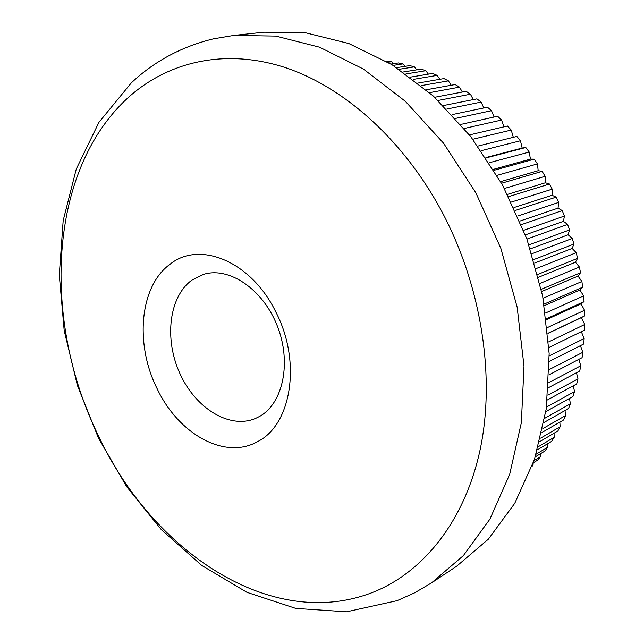 <?xml version="1.0" encoding="UTF-8"?>
<svg xmlns="http://www.w3.org/2000/svg" width="644" height="644" viewBox="0 0 644 644"><rect width="100%" height="100%" fill="white"/><g stroke="black" fill="none" stroke-linecap="round" stroke-linejoin="round"><path stroke-width="0.97" d="M257.761 441.534C224.909 460.436 178.38 433.984 157.104 388.638C134.636 344.001 139.579 286.105 170.161 264.145C199.6 240.284 251.369 261.432 275.825 311.994C301.714 361.606 291.499 424.782 257.761 441.534M192.033 280.035C168.897 296.594 164.043 339.09 179.958 373.649C195.583 408.368 229.658 429.548 255.604 418.407L259.564 416.435C283.118 403.418 291.812 362.298 277.218 325.759C262.889 289.116 229.047 266.399 203.601 274.36L192.033 280.035M373.319 592.142C423.205 572.17 464.574 521.479 480.078 449.955C495.3 378.439 482.147 289.148 443.603 214.911C404.867 140.746 343.824 86.481 283.787 67.097C223.565 48.026 167.021 62.202 127.617 98.113C47.64 171.602 42.11 320.929 98.194 435.264C151.783 550.596 271.052 632.601 373.319 592.142M233.828 35.428L263.815 32.2L305.465 32.755L348.758 43.502L392.019 64.706L433.372 96.077L470.853 136.713L502.578 185.07L526.921 239.045L542.675 296.119L549.155 353.588L546.273 408.795L534.504 459.349L514.757 503.294L488.313 539.221L456.62 566.253L431.488 582.925L463.366 555.611L489.923 519.12L509.686 474.314L521.358 422.633L523.999 366.074L517.14 307.091L500.879 248.447L475.924 192.934L443.523 143.177L405.366 101.341L363.369 69.037L319.545 47.189L275.801 36.08L233.828 35.428L213.567 38.801C181.729 46.545 154.327 61.22 131.36 82.843L98.943 122.32L76.29 168.986L63.184 220.538L59.28 275.012L64.191 330.573L77.425 385.49L98.468 438.073L126.683 486.695L161.386 529.714L201.773 565.48L246.934 592.319L295.749 608.411L346.641 611.8L397.098 600.667L414.647 592.81L431.488 582.925M387.986 62.251L391.584 61.719L386.223 61.212M391.584 61.719L393.5 63.684M393.122 65.39L402.959 63.893L398.451 62.935L390.98 64.062M402.959 63.893L405.157 66.332M399.151 69.278L414.374 66.887L409.858 65.608L396.672 67.644M414.374 66.887L416.797 69.818M405.937 73.939L425.789 70.719L421.273 69.109L403.168 71.999M425.789 70.719L428.389 74.141M413.351 79.381L437.147 75.372L432.663 73.432L410.357 77.135M437.147 75.372L439.868 79.293M421.265 85.62L448.409 80.846L443.966 78.584L418.085 83.06M448.409 80.846L451.203 85.266M429.556 92.656L459.526 87.133L455.147 84.549L426.239 89.774M459.526 87.133L462.344 92.044M438.097 100.472L470.442 94.217L466.151 91.319L434.692 97.284M470.442 94.217L473.235 99.611M446.791 109.061L481.124 102.082L476.93 98.878L443.346 105.576M481.124 102.082L483.829 107.951M455.541 118.407L491.509 110.688L487.444 107.194L452.08 114.624M491.509 110.688L494.077 117.039M464.244 128.486L501.563 120.034L497.627 116.25L460.814 124.413M501.563 120.034L503.922 126.836M472.825 139.257L511.223 130.064L507.448 126.015L469.452 134.918M511.223 130.064L513.332 137.317M481.197 150.696L520.457 140.746L516.858 136.439L477.912 146.091M520.457 140.746L522.155 148.064L525.802 147.5L529.207 152.048L530.431 159.124L534.246 159.149L537.442 163.914L538.191 170.7L542.151 171.336L545.114 176.295L545.412 182.767L549.469 184.015L552.198 189.151L552.037 195.261L556.166 197.12L558.646 202.409L558.05 208.133L562.22 210.604L564.434 216.03L563.428 221.327L567.597 224.402L569.529 229.932L568.129 234.778L572.274 238.449L573.925 244.068L572.146 248.431L576.219 252.69L577.579 258.365L575.454 262.229L579.431 267.059L580.502 272.758L578.046 276.099L581.894 281.484L582.659 287.192L579.906 289.985L583.601 295.902L584.06 301.593L581.041 303.831L584.535 310.263L584.696 315.906L581.443 317.572L584.72 324.487L584.575 330.066L548.913 347.519M581.323 331.66L584.14 338.519L583.706 344.009L549.308 361.373M580.469 345.643L582.812 352.3L582.087 357.67L549.155 374.784M578.843 359.36L580.759 365.776L579.745 371.008L548.495 387.68M576.461 372.763L577.982 378.881L576.686 383.961L547.376 399.972M573.345 385.788L574.504 391.584L572.943 396.479L545.871 411.597M569.521 398.394L570.359 403.82L568.539 408.521L544.043 422.464M565.013 410.534L565.569 415.549L563.5 420.041L541.974 432.494M559.845 422.158L560.159 426.731L557.857 430.997L539.769 441.615M554.049 433.227L554.162 437.332L551.634 441.357L537.515 449.745M547.658 443.716L547.609 447.314L544.872 451.082L535.333 456.813M540.71 453.585L540.541 456.652L537.603 460.162L533.337 462.746M533.192 463.141L532.99 465.314L532.057 466.304M532.258 465.765L532.99 465.314M534.093 460.541L540.541 456.652M536.186 454.149L547.609 447.314M538.408 446.654L554.162 437.332M540.654 438.121L560.159 426.731M542.82 428.63L565.569 415.549M544.8 418.262L570.359 403.82M546.506 407.08L574.504 391.584M547.875 395.183L577.982 378.881M548.817 382.641L580.759 365.776M549.276 369.535L582.812 352.3M549.219 355.939L584.14 338.519M548.599 341.94L584.72 324.487M547.931 333.31L584.696 315.906M547.376 327.603L584.535 310.263M546.345 318.812L584.06 301.593M545.54 313.016L583.601 295.902M544.132 304.113L582.659 287.192M543.085 298.261L581.894 281.484M541.282 289.293L580.502 272.758M539.986 283.416L579.431 267.059M537.804 274.425L577.579 258.365M536.251 268.548L576.219 252.69M533.699 259.588L573.925 244.068M531.904 253.744L572.274 238.449M528.974 244.865L569.529 229.932M526.937 239.077L567.597 224.402M523.653 230.319L564.434 216.03M521.39 224.627L562.22 210.604M517.768 216.022L558.646 202.409M515.289 210.451L556.166 197.12M511.344 202.055L552.198 189.151M508.663 196.629L549.469 184.015M504.429 188.475L545.114 176.295M501.563 183.226L542.151 171.336M497.063 175.353L537.442 163.914M494.037 170.298L534.246 159.149M489.303 162.739L529.207 152.048M486.131 157.901L525.802 147.5M485.898 157.555L522.155 148.064M493.441 169.332L530.431 159.124M500.67 181.624L538.191 170.7M507.52 194.383L545.412 182.767M513.952 207.553L552.037 195.261M519.917 221.069L558.05 208.133M525.391 234.867L563.428 221.327M530.326 248.874L568.129 234.778M534.705 263.034L572.146 248.431M538.521 277.266L575.454 262.229M541.749 291.499L578.046 276.099M544.389 305.65L579.906 289.985M546.45 319.657L581.041 303.831M547.947 333.431L581.443 317.572"/></g></svg>
